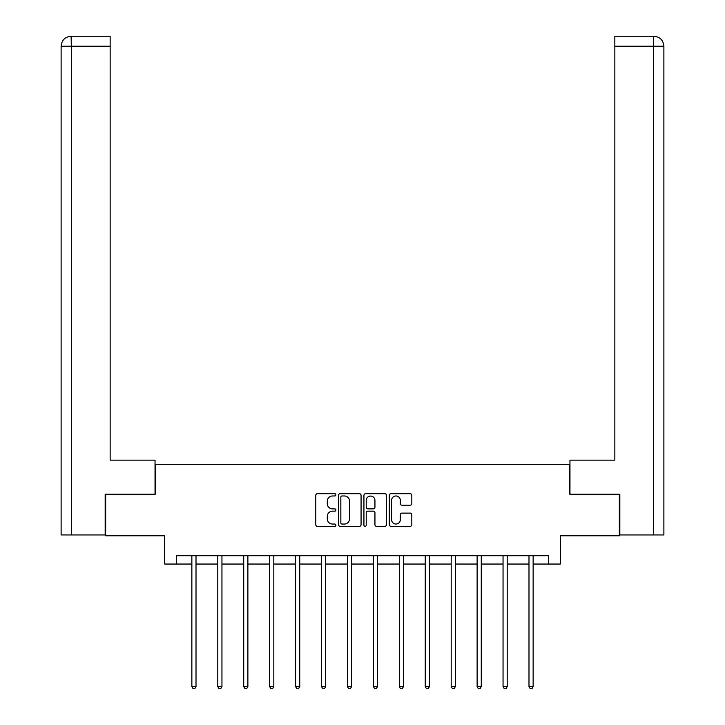 <?xml version="1.0" encoding="UTF-8"?>
<svg xmlns="http://www.w3.org/2000/svg" width="725" height="725" viewBox="0 0 725 725"><rect width="100%" height="100%" fill="white"/><g stroke="black" fill="none" stroke-linecap="round" stroke-linejoin="round"><path stroke-width="1.09" d="M335.902 494.84A1.142 1.142 0 0 0 334.76 493.698L317.423 493.698A1.631 1.631 0 0 0 315.792 495.329L315.792 524.701A1.631 1.631 0 0 0 317.423 526.332L334.76 526.332A1.142 1.142 0 0 0 335.902 525.19A1.142 1.142 0 0 0 334.76 524.048L332.521 524.048A5.22 5.22 0 0 1 327.292 518.828L327.292 516.381A5.22 5.22 0 0 1 332.521 511.161L334.76 511.161A1.142 1.142 0 0 0 335.902 510.019A1.142 1.142 0 0 0 334.76 508.877L332.521 508.877A5.22 5.22 0 0 1 327.292 503.648L327.292 501.202A5.22 5.22 0 0 1 332.521 495.982L334.76 495.982A1.142 1.142 0 0 0 335.902 494.84M410.187 505.198A1.631 1.631 0 0 0 411.818 503.567L411.818 495.329A1.631 1.631 0 0 0 410.187 493.698L390.929 493.698A1.631 1.631 0 0 0 389.298 495.329L389.298 524.701A1.631 1.631 0 0 0 390.929 526.332L410.187 526.332A1.631 1.631 0 0 0 411.818 524.701L411.818 514.75A1.631 1.631 0 0 0 410.187 513.119L401.949 513.119A1.631 1.631 0 0 0 400.318 514.75L400.318 519.68A4.368 4.368 0 0 1 395.95 524.048A4.368 4.368 0 0 1 391.582 519.68L391.582 500.35A4.368 4.368 0 0 1 395.95 495.982A4.368 4.368 0 0 1 400.318 500.35L400.318 503.567A1.631 1.631 0 0 0 401.949 505.198L410.187 505.198M176.32 564.041L176.32 555.731L548.68 555.731L548.68 564.041L560.316 564.041L560.316 535.784L619.331 535.784L619.331 494.223L569.796 494.223L569.796 464.299L155.204 464.299L155.204 494.223L105.669 494.223L105.669 535.784L164.684 535.784L164.684 564.041L191.862 564.041M361.068 495.329A1.631 1.631 0 0 0 359.437 493.698L340.188 493.698A1.631 1.631 0 0 0 338.557 495.329L338.557 524.701A1.631 1.631 0 0 0 340.188 526.332L359.437 526.332A1.631 1.631 0 0 0 361.068 524.701L361.068 495.329M365.563 493.698L384.812 493.698A1.631 1.631 0 0 1 386.443 495.329L386.443 524.701A1.631 1.631 0 0 1 384.812 526.332L376.574 526.332A1.631 1.631 0 0 1 374.943 524.701L374.943 512.793A1.631 1.631 0 0 0 373.312 511.161L367.847 511.161A1.631 1.631 0 0 0 366.216 512.793L366.216 525.19A1.142 1.142 0 0 1 365.074 526.332A1.142 1.142 0 0 1 363.932 525.19L363.932 495.329A1.631 1.631 0 0 1 365.563 493.698M196.013 564.041L217.79 564.041M221.95 564.041L243.727 564.041M247.877 564.041L269.655 564.041M273.814 564.041L295.592 564.041M299.751 564.041L321.519 564.041M325.679 564.041L347.456 564.041M351.616 564.041L373.384 564.041M377.544 564.041L399.321 564.041M403.481 564.041L425.249 564.041M429.408 564.041L451.186 564.041M455.345 564.041L477.123 564.041M481.273 564.041L503.05 564.041M507.21 564.041L528.987 564.041M533.138 564.041L548.68 564.041M341.983 495.982A1.142 1.142 0 0 0 340.841 497.123L340.841 522.906A1.142 1.142 0 0 0 341.983 524.048L344.348 524.048A5.22 5.22 0 0 0 349.568 518.828L349.568 501.202A5.22 5.22 0 0 0 344.348 495.982L341.983 495.982M374.943 500.431A4.368 4.368 0 0 0 370.575 496.063A4.368 4.368 0 0 0 366.216 500.431L366.216 507.246A1.631 1.631 0 0 0 367.847 508.877L373.312 508.877A1.631 1.631 0 0 0 374.943 507.246L374.943 500.431M196.239 555.731L196.14 555.975A1.658 1.658 0 0 0 196.013 556.592L196.013 686.593L191.862 686.593L191.862 556.592A1.658 1.658 0 0 0 191.744 555.975L191.645 555.731M196.013 686.593L194.771 688.75L193.104 688.75L191.862 686.593M155.041 494.223L155.041 460.148L110.155 460.148L110.155 46.228L71.34 46.228L71.34 534.95L105.17 534.95L105.17 494.223L105.669 494.223M71.34 534.95L61.117 534.95L61.117 46.228C61.716 40.165 65.032 36.839 71.077 36.25L110.155 36.25L110.155 46.228M73.588 36.25L110.155 36.25M61.117 46.228L71.34 46.228L71.104 36.25C65.023 36.848 61.707 40.174 61.117 46.228L61.117 435.208M569.959 494.223L569.959 460.148L614.845 460.148L614.845 36.25L653.896 36.25L614.845 36.25M663.882 435.208L663.882 46.228L663.882 534.95L619.83 534.95L619.83 494.223L619.331 494.223M653.66 36.25L651.412 36.25L653.66 36.25L653.66 46.228L614.845 46.228M653.66 534.95L653.66 46.228L663.882 46.228C663.284 40.165 659.967 36.839 653.923 36.25M222.167 555.731L222.067 555.975A1.658 1.658 0 0 0 221.95 556.592L221.95 686.593L217.79 686.593L217.79 556.592A1.658 1.658 0 0 0 217.672 555.975L217.573 555.731M221.95 686.593L220.699 688.75L219.041 688.75L217.79 686.593M248.104 555.731L248.004 555.975A1.658 1.658 0 0 0 247.877 556.592L247.877 686.593L243.727 686.593L243.727 556.592A1.658 1.658 0 0 0 243.609 555.975L243.509 555.731M247.877 686.593L246.636 688.75L244.968 688.75L243.727 686.593M274.032 555.731L273.932 555.975A1.658 1.658 0 0 0 273.814 556.592L273.814 686.593L269.655 686.593L269.655 556.592A1.658 1.658 0 0 0 269.537 555.975L269.437 555.731M273.814 686.593L272.564 688.75L270.905 688.75L269.655 686.593M299.969 555.731L299.869 555.975A1.658 1.658 0 0 0 299.751 556.592L299.751 686.593L295.592 686.593L295.592 556.592A1.658 1.658 0 0 0 295.474 555.975L295.374 555.731M299.751 686.593L298.501 688.75L296.842 688.75L295.592 686.593M325.897 555.731L325.797 555.975A1.658 1.658 0 0 0 325.679 556.592L325.679 686.593L321.519 686.593L321.519 556.592A1.658 1.658 0 0 0 321.402 555.975L321.302 555.731M325.679 686.593L324.428 688.75L322.77 688.75L321.519 686.593M351.833 555.731L351.734 555.975A1.658 1.658 0 0 0 351.616 556.592L351.616 686.593L347.456 686.593L347.456 556.592A1.658 1.658 0 0 0 347.338 555.975L347.239 555.731M351.616 686.593L350.365 688.75L348.707 688.75L347.456 686.593M377.761 555.731L377.662 555.975A1.658 1.658 0 0 0 377.544 556.592L377.544 686.593L373.384 686.593L373.384 556.592A1.658 1.658 0 0 0 373.266 555.975L373.167 555.731M377.544 686.593L376.293 688.75L374.635 688.75L373.384 686.593M403.698 555.731L403.598 555.975A1.658 1.658 0 0 0 403.481 556.592L403.481 686.593L399.321 686.593L399.321 556.592A1.658 1.658 0 0 0 399.203 555.975L399.103 555.731M403.481 686.593L402.23 688.75L400.572 688.75L399.321 686.593M429.626 555.731L429.526 555.975A1.658 1.658 0 0 0 429.408 556.592L429.408 686.593L425.249 686.593L425.249 556.592A1.658 1.658 0 0 0 425.131 555.975L425.031 555.731M429.408 686.593L428.158 688.75L426.499 688.75L425.249 686.593M455.563 555.731L455.463 555.975A1.658 1.658 0 0 0 455.345 556.592L455.345 686.593L451.186 686.593L451.186 556.592A1.658 1.658 0 0 0 451.068 555.975L450.968 555.731M455.345 686.593L454.095 688.75L452.436 688.75L451.186 686.593M481.491 555.731L481.391 555.975A1.658 1.658 0 0 0 481.273 556.592L481.273 686.593L477.123 686.593L477.123 556.592A1.658 1.658 0 0 0 476.996 555.975L476.896 555.731M481.273 686.593L480.032 688.75L478.364 688.75L477.123 686.593M507.427 555.731L507.328 555.975A1.658 1.658 0 0 0 507.21 556.592L507.21 686.593L503.05 686.593L503.05 556.592A1.658 1.658 0 0 0 502.933 555.975L502.833 555.731M507.21 686.593L505.959 688.75L504.301 688.75L503.05 686.593M533.355 555.731L533.256 555.975A1.658 1.658 0 0 0 533.138 556.592L533.138 686.593L528.987 686.593L528.987 556.592A1.658 1.658 0 0 0 528.86 555.975L528.761 555.731M533.138 686.593L531.896 688.75L530.229 688.75L528.987 686.593"/></g></svg>
